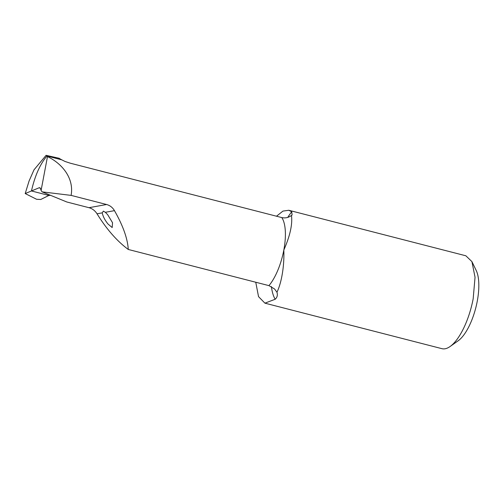 <?xml version="1.0" encoding="UTF-8"?>
<svg xmlns="http://www.w3.org/2000/svg" width="504" height="504" viewBox="0 0 504 504"><rect width="100%" height="100%" fill="white"/><g stroke="black" fill="none" stroke-linecap="round" stroke-linejoin="round"><path stroke-width="0.76" d="M42.071 191.854L71.108 195.388L106.59 204.511L88.987 207.692L66.843 201.997L42.071 191.854L41.089 190.455L47.483 156.599C61.406 163.17 74.302 177.673 71.108 195.388M40.396 188.307L39.205 187.746L39.898 187.74L40.49 188.553L41.089 190.455M47.483 156.599A39.734 14.95 104.4 0 0 46.941 156.026L61.784 159.844L65.06 161.475L70.314 163.202L281.799 217.577A39.734 14.95 104.4 0 1 283.821 250.072C284.401 264.468 282.032 281.629 276.961 292.257L274.567 288.981L268.941 285.629L128.274 249.461C117.022 241.126 106.609 229.238 97.033 213.803C95.017 210.659 92.339 208.618 88.987 207.692M105.361 212.297L103.358 211.132L102.249 212.858C102.955 216.405 104.87 220.122 107.995 224.015L112.19 227.556L112.537 222.724L107.68 214.704L105.361 212.297L114.465 210.653C112.6 207.478 109.979 205.43 106.59 204.511M128.274 249.461C127.632 238.657 123.033 225.723 114.465 210.653M39.205 187.746L31.462 190.959L48.888 195.445L40.755 199.489L48.756 195.502M46.091 155.32L46.941 156.026C40.074 164.147 34.915 175.789 31.462 190.959L25.2 193.561L29.081 180.986L34.001 169.829L46.091 155.32L59.22 158.287M50.532 195.319L48.888 195.445L31.462 190.959L48.888 195.445M276.961 292.257C277.817 295.042 277.225 297.373 275.184 299.256A52.07 19.587 104.4 0 1 271.417 286.593M268.941 285.629A39.734 14.95 104.4 0 0 283.821 250.072C290.065 235.841 292.616 224.293 291.476 215.435C288.584 217.64 285.365 218.352 281.799 217.577M291.476 215.435L292.112 214.95L291.709 211.793L288.805 210.269L282.946 211.094L276.507 216.216M255.761 282.24L258.533 296.636L264.921 303.162L275.184 299.256M264.921 303.162L441.976 348.68A47.956 18.043 -75.6 0 0 450.104 346.506A47.956 18.043 -75.6 0 0 473.174 298.752L475.045 277.231L471.927 261.614L465.86 255.786L288.805 210.269M450.104 346.506L458.136 340.811A39.734 14.95 -75.6 0 0 477.25 301.247A39.734 14.95 -75.6 0 0 476.217 270.472L471.927 261.614M58.829 158.206L61.784 159.844L46.941 156.026C40.074 164.147 34.915 175.789 31.462 190.959L25.2 193.561L36.584 199.275L40.755 199.489L36.584 199.275L25.2 193.561M102.249 212.858L97.033 213.803M287.778 217.382A52.07 19.587 104.4 0 1 291.709 211.793"/></g></svg>
